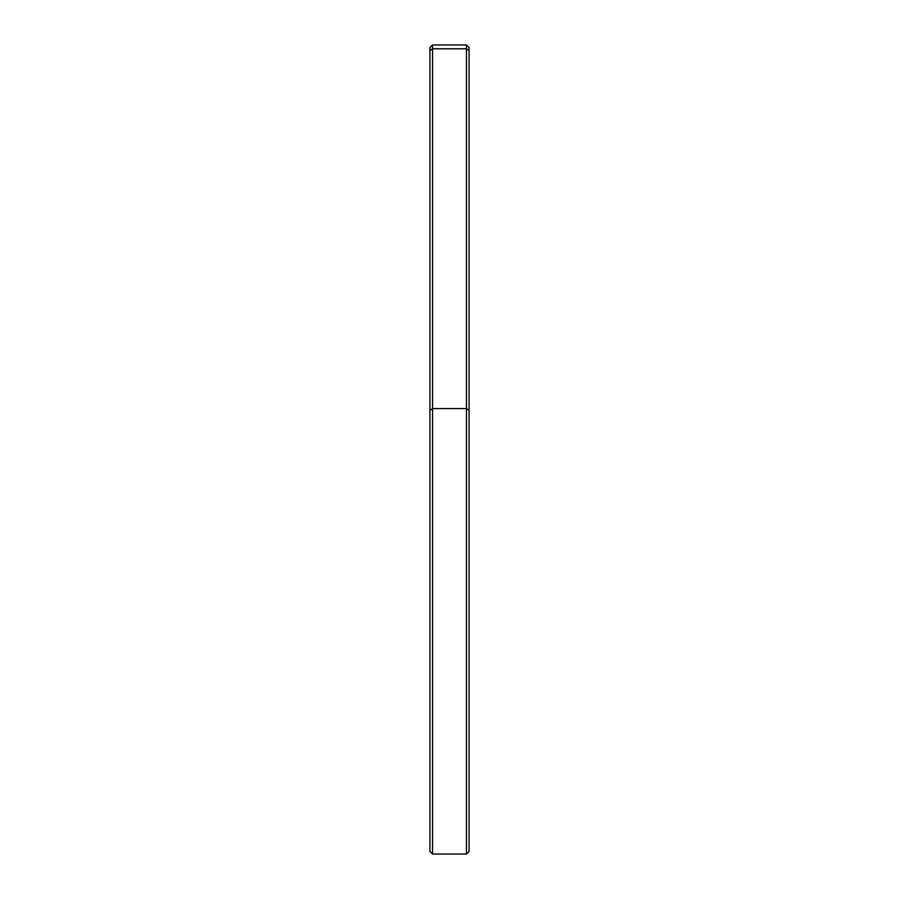 <?xml version="1.0" encoding="UTF-8"?>
<svg xmlns="http://www.w3.org/2000/svg" width="899" height="899" viewBox="0 0 899 899"><rect width="100%" height="100%" fill="white"/><g stroke="black" fill="none" stroke-linecap="round" stroke-linejoin="round"><path stroke-width="1.35" d="M432.543 44.95L429.924 47.557L429.924 851.443L432.543 854.05L432.543 44.95L466.457 44.95L466.457 854.05L432.543 854.05L466.457 854.05L469.076 851.443L469.076 47.557L466.457 44.95M429.924 50.614L432.543 48.771L466.457 48.771L469.076 50.614M429.924 410.427L432.543 408.584L466.457 408.584L469.076 410.427M469.076 851.443L466.457 854.05"/></g></svg>
